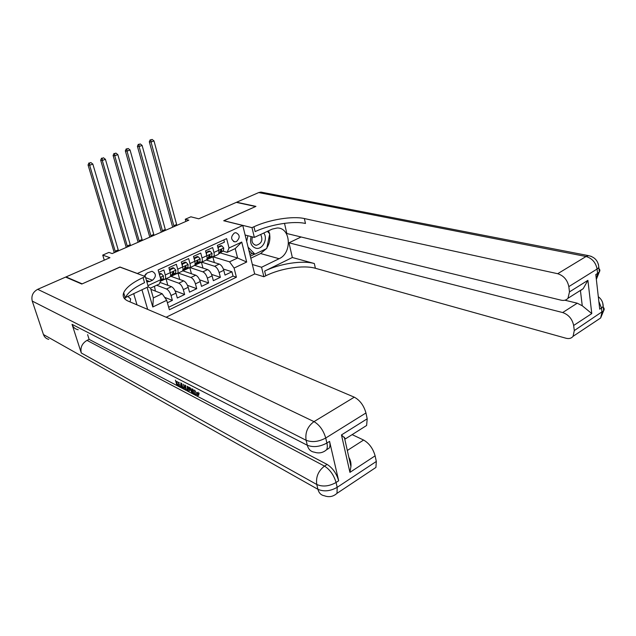 <?xml version="1.0" encoding="UTF-8"?>
<svg xmlns="http://www.w3.org/2000/svg" width="636" height="636" viewBox="0 0 636 636"><rect width="100%" height="100%" fill="white"/><g stroke="black" fill="none" stroke-linecap="round" stroke-linejoin="round"><path stroke-width="0.95" d="M234.35 233.015C230.558 236.799 230.741 239.756 234.907 241.879L236.473 241.545C240.265 237.737 240.058 234.779 235.861 232.689L234.35 233.015M166.147 317.245L254.67 273.965L242.769 225.454L137.233 273.536M242.769 225.454L223.705 220.748L255.6 206.525L236.322 202.367L198.766 218.808L190.872 216.812L185.283 219.237L185.871 221.447M66.152 277.312L66.025 276.922L109.933 257.699L102.738 255.092L104.272 260.172M119.989 267.128L82.179 283.855L66.025 276.922M223.84 239.907L224.421 242.173L217.385 245.401L218.641 250.266L213.927 252.444C214.451 254.686 214.245 256.117 213.306 256.745L211.232 256.523M213.927 252.444L212.67 247.571L205.531 250.846L206.811 255.736L202.033 257.954C202.574 260.204 202.383 261.635 201.461 262.255L199.41 262.008M202.033 257.954L200.745 253.049L193.503 256.38L194.815 261.293L189.965 263.543C190.514 265.8 190.347 267.239 189.441 267.851L187.413 267.581M189.965 263.543L188.638 258.614L181.284 261.992L182.635 266.937L177.706 269.211C178.279 271.485 178.12 272.924 177.245 273.528L175.242 273.234M177.706 269.211L176.347 264.266L168.89 267.692L170.265 272.661C170.846 274.943 170.702 276.382 169.836 276.978L169.725 277.034M167.403 302.768L172.388 300.375L164.652 297.33M159.946 282.376L171.45 286.661C173.366 287.663 174.868 289.825 175.957 293.14L177.317 298.014L184.655 294.484L175.099 290.883M170.543 276.207L183.677 280.889C185.617 281.867 187.119 284.006 188.184 287.305L189.504 292.155L196.739 288.68L187.461 285.325M182.635 270.745L195.721 275.205C197.677 276.159 199.179 278.282 200.229 281.557L201.517 286.383L208.64 282.956L199.625 279.84M194.584 265.355L207.59 269.6C209.57 270.538 211.073 272.637 212.098 275.897L213.354 280.691L220.374 277.32L211.597 274.41M102.738 255.092L108.907 252.413L112.182 253.565L188.828 220.159L185.283 219.237M146.813 281.716L149.691 281.541L152.521 280.238C156.48 276.477 156.313 273.496 152.004 271.294L147.226 272.947L144.483 276.231M147.663 309.39L141.939 289.722M227.155 252.357L229.016 247.976L226.647 238.619L158.149 269.99L160.868 279.633L159.405 283.982L150.525 288.124L153.34 297.918L162.172 293.737L166.712 300.319L169.375 309.732L236.401 277.201L234.088 268.058L229.556 261.825L237.594 258.017L235.233 248.581L227.155 252.357L222.886 251.109M229.016 247.976L241.744 242.062L246.681 262.032L234.088 268.058M166.712 300.319L152.791 306.981L147.115 287.313M147.942 285.644L160.868 279.633M201.668 262.159L214.634 266.285C216.614 267.207 218.116 269.29 219.134 272.542L220.374 277.32M206.271 260.013L219.293 264.083L214.634 266.285M190.045 267.573L202.868 271.834C204.832 272.78 206.334 274.887 207.376 278.155L208.64 282.956M178.239 273.067L190.927 277.471C192.875 278.433 194.377 280.563 195.435 283.847L196.739 288.68M166.274 278.64L178.811 283.187C180.735 284.173 182.238 286.327 183.319 289.626L184.655 294.484M158.809 272.327L163.873 269.998L165.265 274.975C165.853 277.256 165.718 278.703 164.859 279.299L162.88 278.981M156.671 285.254L166.513 288.99C168.421 290 169.923 292.17 171.02 295.502L172.388 300.375M168.667 307.244L233.038 276.111L231.933 271.763L223.379 269.044M219.293 264.083C221.28 264.997 222.783 267.08 223.793 270.316L225.017 275.086L231.933 271.763M150.875 289.332L162.172 293.737M119.958 267.009L137.201 273.416M220.295 252.905L237.594 258.017L246.681 262.032M213.124 256.825L229.556 261.825M155.415 291.105L154.445 286.295M167.785 285.294L166.044 278.743M160.296 281.327L164.398 279.419M170.973 276.358L176.776 273.655M179.75 279.49L178.008 273.17M182.031 271.302L182.142 271.246C183.033 270.642 183.2 269.203 182.635 266.937M182.874 270.825L188.971 267.987M191.436 273.742L189.806 267.684M194.155 265.657L194.274 265.602C195.18 264.989 195.363 263.55 194.815 261.293M194.6 265.363L200.976 262.39M202.971 268.09L201.429 262.27M206.104 260.1L206.223 260.045C207.145 259.416 207.344 257.985 206.811 255.736M206.525 259.814L212.814 256.888M214.34 262.541L212.869 256.88M233.038 276.111L236.401 277.201M217.87 254.615L217.989 254.559C218.943 253.931 219.158 252.5 218.641 250.266M150.525 288.124L148.101 286.86M153.34 297.918L152.791 306.981M241.744 242.062L235.233 248.581M144.603 275.873L145.867 273.901M159.485 274.72L161.465 273.806L163.476 275.945L163.269 278.687L160.511 280.715M161.465 273.806L160.487 273.464L159.286 274.013M160.789 279.872L161.29 278.035L160.312 277.646M115.474 252.134L89.66 165.281L88.054 164.955L114.242 252.675M118.495 250.815L92.832 164.08L89.66 165.281L89.597 163.031L90.868 162.554L89.597 163.031M88.961 162.903L88.054 164.955M92.832 164.08L90.868 162.554M127.741 296.328L130.666 298.912L130.07 301.917M251.125 236.576C249.63 242.745 251.3 246.657 256.109 248.286C262.676 249.789 268.233 238.651 263.741 233.046M252.444 236.918C251.244 241.251 252.341 244.017 255.736 245.226L256.26 245.281C261.674 243.62 263.145 240.011 260.696 234.461M267.398 231.345L269.759 233.857L266.723 248.541L254.901 254.177L251.697 253.271L248.883 250.385M254.901 254.177L248.104 247.197M246.689 241.426L247.857 235.733M194.536 390.043L196.993 393.748M192.78 389.137L195.904 394.543L196.755 394.582L196.914 392.929L197.876 393.708L199.148 393.016L198.567 395.274M189.464 389.431L189.552 390.743L188.296 391.418L187.405 390.957L187.159 386.219M178.167 382.26L178.7 384.104L181.554 385.591M78.18 329.742C75.167 329.146 73.124 327.341 72.043 324.336L81.281 352.98C80.136 347.566 82.052 343.361 87.013 340.379L89.12 339.37L195.777 395.417M196.739 395.926L327.111 464.431C332.62 467.945 336.484 473.399 338.678 480.768L329.559 441.376C330.219 444.325 330.092 446.575 329.194 448.11L326.626 449.628M89.12 339.37L87.617 334.639M48.757 339.37C46.166 338.726 44.401 337.112 43.455 334.544L32.245 301.074C31.085 295.907 32.905 291.988 37.691 289.324L65.627 277.089L81.782 284.03L119.83 267.064L145.318 276.541L143.068 277.574C132.519 282.503 126.063 287.552 123.694 292.719C122.311 296.36 123.789 299.151 128.122 301.09L354.292 397.174C359.944 400.235 363.832 405.498 365.954 412.971L325.727 438.021L326.896 443.046L329.559 441.376M145.318 276.541L148.268 286.78L125.387 297.6M125.189 297.728L124.282 298.364M348.886 457.435C350.539 460.13 351.223 463.159 350.929 466.522L349.927 472.373L341.468 434.937L367.195 418.798L365.954 412.971M367.195 418.798L366.622 425.476L364.094 427.074M136.994 304.859L133.671 293.57M352.137 434.627L363.609 440.048C369.222 443.324 373.054 448.587 375.121 455.837L349.927 472.373M338.678 480.768L336.07 482.486L337.199 487.319L376.321 461.458L375.121 455.837M376.321 461.458L375.924 467.436L373.404 469.114M143.068 277.574L144.539 282.67C134.021 287.623 127.59 292.711 125.252 297.934L124.902 299.063M341.468 434.937L345.491 438.832L366.622 425.476M179.527 382.959L176.482 381.377L177.452 384.764L180.87 386.561L181.196 387.69L182.023 387.245M181.196 387.69L176.967 385.464L175.433 380.145M180.87 386.561L181.697 386.116M177.452 384.764L178.7 384.104M185.617 385.416L185.871 389.582L184.424 389.383L182.317 388.278L180.783 382.92M181.61 383.341L182.818 387.578L184.035 388.214L185.227 388.246L184.782 384.987M183.303 384.224L184.066 386.911L185.315 387.555M182.818 387.578L184.066 386.911M184.035 388.214L185.283 387.539M190.283 387.841L193.121 393.954L192.215 393.477L190.665 390.059L188.113 388.723L188.296 391.418M187.962 386.64L188.041 387.706L190.084 388.771L189.472 387.419M193.121 393.954L193.98 393.485M188.041 387.706L189.019 387.181M195.904 394.543L196.985 393.954M196.914 392.929L198.186 392.237M197.876 393.708L197.597 395.799L196.309 395.743C194.37 394.487 192.939 392.261 192.024 389.065L191.929 388.691M598.389 264.242L598.834 267.525L597.093 269.02L568.83 286.621C567.399 279.959 563.695 275.658 557.7 273.711L586.058 256.499C592.076 258.303 595.749 262.477 597.093 269.02L597.586 273.416L595.797 274.537L599.724 309.183L601.481 308.031L601.958 312.292L600.654 317.976L597.53 320.059M591.305 256.387L588.554 255.648L586.058 256.499L258.701 192.573L236.64 202.224L255.926 206.382L223.84 220.787M252.349 264.504L261.571 267.255L279.117 258.717C292.385 253.088 290.875 227.45 277.161 228.006L272.168 229.119L254.344 237.411L251.983 227.648L253.947 226.75C269.123 219.659 292.481 215.811 304.374 218.553L557.7 273.711M261.571 267.255L263.868 276.732L265.784 275.786C280.555 268.344 303.547 264.807 315.384 268.281L565.961 338.225C569.053 339.012 571.422 338.376 573.076 336.317L574.292 330.577L603.659 310.718C604.582 309.311 604.311 308.039 602.841 306.894M292.345 257.516L264.648 271.095C279.458 263.686 302.49 260.116 314.335 263.527L292.345 257.516L288.975 242.809L301.106 236.99M284.507 223.331L286.844 233.523L561.087 300.176C563.997 300.82 566.286 300.192 567.972 298.276L569.482 291.892L587.895 280.341L591.774 313.58L582.258 305.765L580.437 290.644L579.603 290.93M591.774 313.58L573.656 325.473L574.292 330.577M573.656 325.473C572.265 318.986 568.6 314.677 562.669 312.546L577.257 303.205L582.258 305.765M288.975 242.809L562.669 312.546M258.701 192.573L260.911 192.088L262.954 192.477M245.114 235.018L254.344 237.411M223.816 220.7L251.983 227.648M254.646 273.87L263.868 276.732M568.83 286.621L569.482 291.892M564.903 300.216L577.257 303.205M253.947 226.75L255.123 231.599C270.252 224.476 293.578 220.66 305.463 223.475L304.374 218.553M580.437 290.644L583.212 288.657L587.895 280.341M268.575 230.796L269.465 233.539M269.648 234.422C270.372 239.192 269.441 243.668 266.866 247.841M266.222 248.779L260.609 253.541L250.807 258.224M250.306 256.181L254.654 254.106M249.908 254.543L252.261 253.43M169.383 269.497L170.202 269.775L173.922 268.058L175.902 270.197L175.655 272.931L171.895 275.579M170.202 269.775L169.947 271.508M173.922 268.058L172.936 267.724L169.351 269.378M170.48 276.08L173.318 274.021L173.747 272.264L173.223 271.755L171.839 274.712L170.575 275.627M127.518 246.879L102.293 160.495L100.663 160.185L126.254 247.436M130.499 245.583L105.425 159.31L102.293 160.495L102.229 158.269L103.477 157.792L102.229 158.269M101.577 158.141L100.663 160.185M105.425 159.31L103.477 157.792M181.793 263.845L182.532 264.091L186.197 262.398L188.145 264.528L187.859 267.263L184.011 269.942M182.532 264.091L182.294 265.689M186.197 262.398L185.203 262.072L181.745 263.67M182.826 270.292L185.561 268.336L186.006 266.571L185.489 266.071L184.098 269.012L182.922 269.855M139.395 241.704L114.742 155.78L113.097 155.478L138.107 242.268M142.337 240.424L117.827 154.612L114.742 155.78L114.671 153.57L115.903 153.101L114.671 153.57M114.003 153.451L113.097 155.478M117.827 154.612L115.903 153.101M194.004 258.272L194.68 258.486L198.289 256.825L200.197 258.947L199.887 261.674L195.952 264.385M194.68 258.486L194.457 259.965M198.289 256.825L197.279 256.507L193.948 258.049M194.99 264.592L197.613 262.732L198.09 260.967L197.573 260.466L196.174 263.399L195.077 264.179M151.106 236.6L127.017 151.13L125.34 150.843L149.794 237.172M154.007 235.336L130.054 149.977L127.017 151.13L126.93 148.935L128.146 148.482L126.93 148.935M126.262 148.824L125.34 150.843M130.054 149.977L128.146 148.482M206.04 252.786L210.206 251.331L212.074 253.446L211.732 256.173L207.718 258.916M206.644 252.969L206.446 254.32M210.206 251.331L209.188 251.029L205.969 252.508M206.97 258.987L209.49 257.214L209.999 255.449L209.483 254.941L208.075 257.866L207.058 258.59M162.657 231.568L139.109 146.542L137.416 146.28L161.313 232.148M165.519 230.319L142.106 145.413L139.109 146.542L139.014 144.372L140.214 143.919L139.014 144.372M138.338 144.269L137.416 146.28M142.106 145.413L140.214 143.919M217.894 247.372L221.94 245.917L223.777 248.024L223.403 250.743L219.309 253.525M218.442 247.531L218.251 248.755M221.94 245.917L220.915 245.623L217.814 247.054M218.776 253.462L221.201 251.769L221.725 250.012L221.217 249.503L219.802 252.42L218.864 253.08M174.041 226.599L151.034 142.027L149.309 141.772L172.674 227.195M176.864 225.375L153.984 140.906L151.034 142.027L150.931 139.872L152.107 139.427L150.931 139.872M150.239 139.777L149.309 141.772M153.984 140.906L152.107 139.427M207.59 269.6L202.868 271.834M195.721 275.205L190.927 277.471M183.677 280.889L178.811 283.187M171.45 286.661L166.513 288.99M175.957 293.14L171.02 295.502M223.793 270.316L219.134 272.542M212.098 275.897L207.376 278.155M200.229 281.557L195.435 283.847M188.184 287.305L183.319 289.626M170.265 272.661L165.265 274.975M146.399 280.301L149.691 281.541M145.644 277.662L152.521 280.238M163.428 275.897L160.232 277.375M163.269 278.687L160.892 279.792M115.172 251.22L118.201 249.9M160.32 277.678L161.29 278.035M43.455 334.544L317.928 489.307L316.768 484.489L81.281 352.98M72.043 324.336L307.307 445.256L306.107 440.263L32.245 301.074M37.691 289.324L314.001 421.628L354.292 397.174M87.013 340.379L324.495 466.101L327.111 464.431M347.32 450.479L363.609 440.048M324.67 451.194L326.538 449.779C327.437 448.245 327.556 446.003 326.896 443.046C319.821 446.846 313.294 447.577 307.307 445.256C308.436 449.382 310.821 451.695 314.446 452.188C318.93 453.651 322.961 452.848 326.538 449.779L329.194 448.11M314.001 421.628C307.641 426.327 305.01 432.544 306.107 440.263C312.093 442.561 318.636 441.813 325.727 438.021C323.454 430.397 319.542 424.935 314.001 421.628M335.108 494.832L337 493.329L337.199 487.319C330.299 491.207 323.875 491.867 317.928 489.307C318.93 493.035 321.053 495.182 324.296 495.738C329.003 497.503 333.24 496.7 337 493.329L375.924 467.436M324.495 466.101C318.294 470.894 315.718 477.024 316.768 484.489C322.714 487.033 329.154 486.357 336.07 482.486C333.86 475.1 330.005 469.638 324.495 466.101M264.648 271.095L265.784 275.786M314.335 263.527L315.384 268.281M598.842 301.424L601.481 308.031L603.19 306.465C603.159 302.458 601.529 299.198 598.309 296.686M602.721 302.951L603.659 310.718L600.654 317.976L573.076 336.317M596.345 279.371L599.319 271.906L597.586 273.416L596.33 279.276M260.911 192.088L588.554 255.648C594.906 257.095 598.333 261.054 598.834 267.525L599.319 271.906C600.32 270.483 599.963 269.235 598.245 268.161M260.609 253.541L279.117 258.717M175.854 270.141L170.281 272.717M172.324 275.348L170.432 276.231M171.839 274.712L170.615 275.277M175.655 272.931L173.318 274.021M127.224 245.973L130.213 244.677M172.73 271.906L173.747 272.264M188.097 264.473L182.651 266.993M184.448 269.704L182.755 270.491M184.098 269.012L182.953 269.545M187.859 267.263L185.561 268.336M139.109 240.805L142.051 239.526M184.989 266.23L186.006 266.571M200.149 258.892L194.831 261.356M196.389 264.147L194.902 264.838M196.174 263.399L195.109 263.892M199.887 261.674L197.613 262.732M150.819 235.702L153.729 234.438M197.065 260.649L198.09 260.967M212.026 253.39L206.827 255.799M208.163 258.669L206.867 259.273M208.075 257.866L207.09 258.327M211.732 256.173L209.49 257.214M162.379 230.677L165.241 229.429M208.974 255.139L209.999 255.449M223.737 247.968L218.657 250.322M219.77 253.271L218.657 253.788M219.802 252.42L218.895 252.842M223.403 250.743L221.201 251.769M173.771 225.716L176.593 224.484M220.7 249.71L221.725 250.012M233.515 241.497L234.907 241.879M169.836 276.978L164.859 279.299M182.142 271.246L177.245 273.528M194.274 265.602L189.441 267.851M206.223 260.045L201.461 262.255M217.989 254.559L213.306 256.745M146.765 281.565L147.679 281.907M254.535 244.812L256.26 245.281M125.252 297.934L123.694 292.719M344.33 437.186L350.929 466.522M187.127 388.906L185.871 389.582M198.861 395.107L197.597 395.799M583.212 288.657L567.972 298.276M170.408 276.27L172.102 275.483M182.739 270.538L184.217 269.847M194.886 264.886L196.166 264.29M206.851 259.321L207.932 258.812M218.633 253.836L219.531 253.422"/></g></svg>
